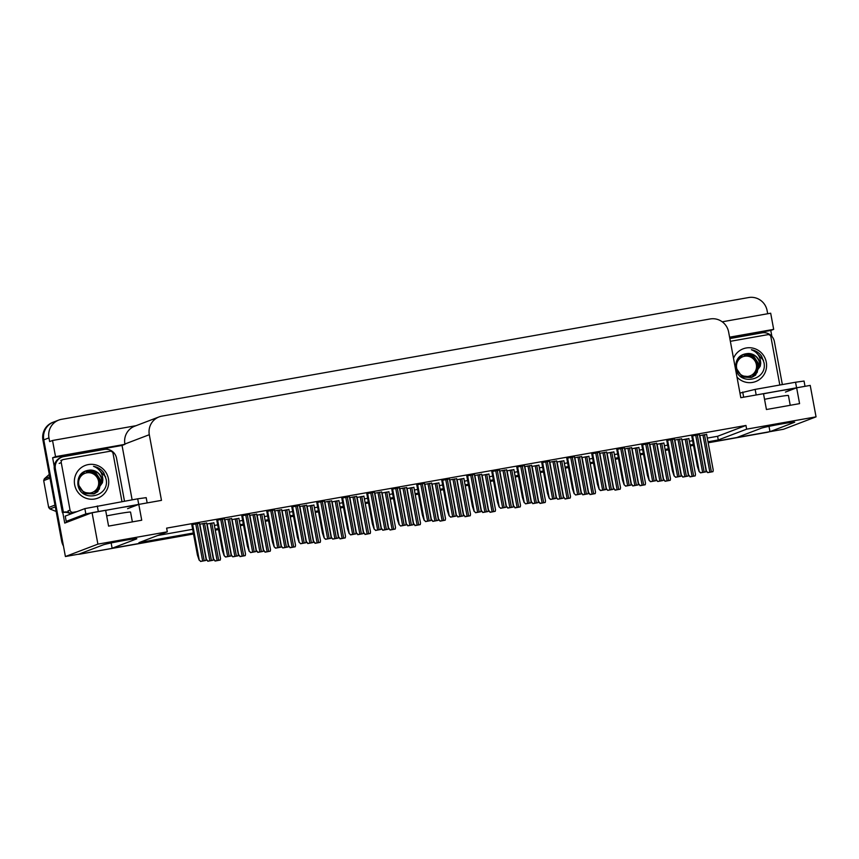 <?xml version="1.0" encoding="UTF-8"?>
<svg xmlns="http://www.w3.org/2000/svg" width="859" height="859" viewBox="0 0 859 859"><rect width="100%" height="100%" fill="white"/><g stroke="black" fill="none" stroke-linecap="round" stroke-linejoin="round"><path stroke-width="1.29" d="M193.522 533.987L80.112 554.087L193.49 533.826L112.121 548.246L136.506 538.947A17.191 0.655 169.5 0 0 136.839 538.754A17.191 0.655 169.5 0 0 123.245 540.622A17.191 0.655 169.5 0 0 103.359 544.821L78.974 554.119L65.402 556.525L43.777 439.872A16.117 15.773 -110.9 0 1 53.569 422.059A16.117 15.773 -110.9 0 0 43.777 439.872L62.46 540.687L61.633 541.009L42.95 440.184A16.117 15.773 -110.9 0 1 52.743 422.37L58.745 420.083A16.117 15.773 -110.9 0 1 61.558 419.31L748.629 297.547A16.117 15.773 -110.9 0 1 767.108 310.625L767.688 313.75M707.988 441.794L718.274 439.969L746.643 429.156L816.05 416.851L783.548 429.253L769.975 431.658L794.36 422.36A17.191 0.655 169.5 0 0 794.693 422.166A17.191 0.655 169.5 0 0 781.099 424.035A17.191 0.655 169.5 0 0 761.214 428.233L736.829 437.532L708.138 442.61L768.01 432.002A16.117 15.773 -110.9 0 0 769.954 431.529M54.224 466.351L52.635 457.75L122.042 445.445L132.125 499.809M816.05 416.851L810.22 385.401L796.647 387.806L799.579 403.633L766.432 409.518L763.501 393.68L740.812 397.696L728.636 332.036A16.117 15.773 69.1 0 0 710.168 318.957L161.911 416.121A16.117 15.773 69.1 0 0 149.305 434.708L161.481 500.368L138.793 504.394L141.724 520.221L108.578 526.105L105.636 510.267L92.063 512.673L64.747 523.088L62.793 512.565M729.699 337.748L770.781 330.468L771.876 336.374M136.044 425.688L52.539 440.484L55.534 456.644L124.942 444.339L122.042 445.445M55.534 456.644L52.635 457.75M729.592 337.179L773.68 329.362L770.781 330.468M159.108 416.894L134.68 426.214A16.117 15.773 69.1 0 0 124.888 444.017L124.942 444.339M773.68 329.362L770.684 313.213L722.226 321.803M52.539 440.484L49.639 441.59L48.952 437.897A16.117 15.773 -110.9 0 1 58.745 420.083M92.063 512.673L97.894 544.134L65.402 556.525M693.46 445.22L690.206 445.8L693.46 445.22M668.463 449.644L665.21 450.223L668.463 449.644M643.466 454.078L640.213 454.658L643.466 454.078M618.469 458.513L615.216 459.082L618.469 458.513M593.472 462.937L590.219 463.516L593.472 462.937M568.475 467.371L565.211 467.951L568.475 467.371M543.468 471.795L540.214 472.375L543.468 471.795M518.471 476.23L515.217 476.809L518.471 476.23M493.474 480.664L490.221 481.233L493.474 480.664M468.477 485.088L465.224 485.668L468.477 485.088M443.48 489.523L440.227 490.102L443.48 489.523M418.483 493.946L415.23 494.526L418.483 493.946M393.476 498.381L390.222 498.961L393.476 498.381M368.479 502.816L365.225 503.385L368.479 502.816M343.482 507.239L340.228 507.819L343.482 507.239M318.485 511.674L315.232 512.254L318.485 511.674M293.488 516.098L290.235 516.678L293.488 516.098M268.491 520.533L265.238 521.112L268.491 520.533M243.494 524.967L240.23 525.536L243.494 524.967M218.487 529.391L215.233 529.971L218.487 529.391M97.894 544.134L167.312 531.828L138.954 542.641L193.339 533.01M215.083 529.155L218.336 528.575M240.08 524.72L243.333 524.14M265.087 520.296L268.341 519.716M290.084 515.862L293.338 515.282M315.081 511.427L318.335 510.858M340.078 507.003L343.332 506.423M365.075 502.569L368.328 501.989M390.072 498.145L393.325 497.565M415.069 493.71L418.322 493.13M440.076 489.276L443.33 488.707M465.073 484.852L468.327 484.272M490.07 480.417L493.324 479.837M515.067 475.993L518.321 475.414M540.064 471.559L543.317 470.979M565.061 467.124L568.314 466.555M590.069 462.7L593.322 462.121M615.065 458.266L618.319 457.686M640.062 453.831L643.316 453.262M665.059 449.407L668.313 448.827M690.056 444.973L693.31 444.404M768.998 426.354L769.975 431.658M111.144 542.942L112.121 548.246M138.793 504.394L127.572 508.668M796.647 387.806L785.427 392.08M707.311 438.101L717.598 436.275L745.956 425.463L166.625 528.135L167.312 531.828M745.956 425.463L746.643 429.156M717.598 436.275L718.274 439.969M157.637 535.511L192.652 529.316M214.396 525.461L217.649 524.881M239.403 521.026L242.657 520.447M264.4 516.592L267.654 516.023M289.397 512.168L292.651 511.588M314.394 507.733L317.647 507.164M339.391 503.31L342.644 502.73M364.388 498.875L367.641 498.295M389.385 494.44L392.649 493.871M414.392 490.017L417.646 489.437M439.389 485.582L442.643 485.013M464.386 481.158L467.64 480.578M489.383 476.724L492.637 476.144M514.38 472.289L517.633 471.72M539.377 467.865L542.63 467.285M564.384 463.43L567.638 462.851M589.381 459.007L592.635 458.427M614.378 454.572L617.632 453.992M639.375 450.137L642.629 449.568M664.372 445.714L667.626 445.134M689.369 441.279L692.622 440.699M699.398 434.622L691.774 436.114M674.401 439.056L666.777 440.538M649.404 443.48L641.78 444.973M624.407 447.915L616.783 449.407M599.399 452.339L591.787 453.831M549.406 461.208L541.782 462.69M524.409 465.632L516.785 467.124M499.412 470.066L491.788 471.559M474.415 474.49L466.791 475.983M449.407 478.925L441.794 480.417M424.41 483.359L416.787 484.841M399.414 487.783L391.79 489.276M374.417 492.218L366.793 493.71M349.42 496.652L341.796 498.134M324.423 501.076L316.799 502.569M299.426 505.511L291.802 507.003M274.418 509.935L266.805 511.427M249.421 514.369L241.798 515.862M224.424 518.804L216.801 520.286M199.428 523.228L191.804 524.72M574.403 456.773L566.779 458.266M681.627 438.842L674.583 440.055M656.63 443.276L649.587 444.479M631.623 447.711L624.59 448.913M606.626 452.135L599.593 453.337M581.629 456.569L574.585 457.772M556.632 460.993L549.588 462.206M531.635 465.428L524.591 466.63M506.638 469.862L499.594 471.065M481.641 474.286L474.597 475.489M456.634 478.721L449.601 479.923M431.637 483.145L424.604 484.358M406.64 487.579L399.596 488.782M381.643 492.014L374.599 493.216M356.646 496.438L349.602 497.64M331.649 500.872L324.605 502.075M306.652 505.296L299.608 506.509M281.645 509.731L274.612 510.933M256.648 514.165L249.604 515.368M231.651 518.589L224.607 519.792M206.654 523.024L199.61 524.226M706.624 434.418L699.58 435.62M463.892 478.506L456.827 479.719M488.889 474.071L481.824 475.295M513.897 469.648L506.821 470.861M538.894 465.213L531.818 466.426M588.887 456.354L581.822 457.568M563.891 460.789L556.815 462.002M663.878 443.061L656.813 444.275M638.881 447.496L631.816 448.709M613.884 451.92L606.819 453.144M438.895 482.941L431.83 484.154M413.898 487.364L406.822 488.578M388.902 491.799L381.826 493.012M363.905 496.223L356.829 497.447M338.897 500.657L331.832 501.871M313.9 505.092L306.835 506.305M288.903 509.516L281.838 510.74M263.906 513.95L256.841 515.164M238.909 518.374L231.833 519.598M213.912 522.809L206.836 524.022M688.886 438.638L681.81 439.851M80.939 553.776A16.117 15.773 -110.9 0 1 79.372 553.969M769.965 431.562A16.117 15.773 -110.9 0 1 767.184 432.324L708.17 442.782M693.492 445.381L690.239 445.961M668.495 449.815L665.242 450.384M643.498 454.239L640.245 454.819M618.501 458.674L615.248 459.254M593.505 463.098L590.24 463.677M568.497 467.532L565.243 468.112M543.5 471.967L540.247 472.536M518.503 476.391L515.25 476.97M493.506 480.825L490.253 481.405M468.509 485.249L465.256 485.829M443.512 489.684L440.259 490.264M418.505 494.118L415.251 494.687M393.508 498.542L390.254 499.122M368.511 502.977L365.258 503.557M343.514 507.411L340.261 507.98M318.517 511.835L315.264 512.415M293.52 516.27L290.267 516.839M268.523 520.694L265.259 521.273M243.516 525.128L240.262 525.708M218.519 529.563L215.265 530.132M80.112 554.087A16.117 15.773 -110.9 0 1 77.847 554.323M63.459 546.045A16.117 15.773 -110.9 0 1 61.633 541.009M688.596 475.521L690.282 476.756L688.209 474.404M688.854 438.477L695.5 474.351L695.221 475.875L690.282 476.756M695.221 475.875L690.002 476.863M706.334 471.301L707.741 472.643L705.948 470.27L705.733 471.87L700.794 472.74L699.108 471.505L697.411 466.501L691.763 436.05M706.592 434.267L713.238 470.131L712.959 471.666L708.02 472.536M712.959 471.666L707.741 472.643M705.733 471.87L700.514 472.847L699.108 471.505M796.529 387.516L795.552 382.234L804.045 381.063L805.012 386.314L744.635 397.019M795.552 382.234L755.147 389.395L739.953 393.078M729.849 338.553L762.062 332.841A10.748 10.512 -110.9 0 1 774.378 341.56L782.345 384.574M663.599 479.945L665.285 481.19L663.212 478.828M663.857 442.911L670.503 478.785L670.224 480.31L665.285 481.19M670.224 480.31L665.006 481.287M638.602 484.379L640.288 485.614L638.216 483.263M638.86 447.346L645.506 483.209L645.227 484.744L640.288 485.614M645.227 484.744L640.009 485.722M613.605 488.814L615.291 490.049L613.219 487.687M613.863 451.77L620.509 487.644L620.23 489.168L615.291 490.049M620.23 489.168L615.012 490.156M588.598 493.238L590.283 494.473L588.222 492.121M588.855 456.204L595.512 492.067L595.223 493.603L590.283 494.473M595.223 493.603L590.015 494.58M681.337 475.736L683.023 476.97L681.026 474.802M681.595 438.691L688.242 474.565L687.962 476.09L683.023 476.97M687.962 476.09L682.744 477.078M656.34 480.16L657.747 481.502L655.954 479.139L655.739 480.729L650.8 481.609L649.114 480.364L647.407 475.371L641.77 444.908M656.598 443.126L663.245 478.989L662.965 480.525L658.026 481.394M662.965 480.525L657.747 481.502M631.344 484.594L633.029 485.829L631.021 483.671M631.601 447.55L638.248 483.424L637.969 484.948L633.029 485.829M637.969 484.948L632.75 485.936M606.347 489.018L607.753 490.36L605.96 487.998L605.745 489.587L600.806 490.468L599.12 489.233L597.413 484.229L591.765 453.777M606.604 451.984L613.251 487.858L612.972 489.383L608.032 490.264M612.972 489.383L607.753 490.36M674.111 475.94L675.797 477.174L674.111 475.94L672.414 470.936L666.767 440.484M674.369 438.906L681.015 474.769L680.736 476.294L675.797 477.174M680.736 476.294L675.518 477.282M655.739 480.729L650.521 481.706L649.114 480.364M624.117 484.798L625.803 486.033L624.117 484.798L622.41 479.794L616.773 449.343M624.375 447.764L631.021 483.628L630.742 485.163L625.803 486.033M630.742 485.163L625.524 486.14M605.745 489.587L600.527 490.575L599.12 489.233M733.511 358.31A17.513 17.137 -110.9 0 1 766.292 362.197A17.513 17.137 -110.9 0 1 736.99 377.09M735.712 367.781C738.042 386.518 767.774 380.741 764.005 362.681L761.622 356.174C759.023 352.641 755.609 350.493 751.367 349.731C757.402 352.115 760.516 356.668 760.709 363.378L760.279 366.159A12.144 11.886 69.1 0 0 748.554 353.478C739.792 353.972 735.519 358.74 735.712 367.781M751.797 377.262L757.166 372.505L758.808 364.001L753.268 355.626L743.142 354.584L737.333 359.588L736.045 367.899L741.478 375.845L752.452 377.026L760.279 366.159M752.28 377.09L755.641 375.072L759.796 363.625C758.304 357.484 754.556 354.112 748.554 353.478M741.199 376.94L751.142 377.531L754.32 375.576L758.476 364.119L750.927 354.746L742.981 354.649M730.354 341.313L767.828 334.666A2.684 2.631 -110.9 0 1 770.899 336.846L779.704 384.36A2.684 2.631 -110.9 0 1 779.747 385.036M763.501 360.34L754.181 350.504L751.367 349.731M748.372 376.349A10.233 10.018 -110.9 0 1 736.635 368.049A10.233 10.018 -110.9 0 1 744.646 356.238A10.233 10.018 -110.9 0 1 756.371 364.549A10.233 10.018 -110.9 0 1 748.372 376.349M750.97 354.756L744.238 355.261C750.873 354.724 755.179 357.709 757.166 364.205L756.639 371.603L751.861 377.198M108.438 478.785A17.513 17.137 -110.9 0 1 94.737 498.993A17.513 17.137 -110.9 0 1 74.658 484.777A17.513 17.137 -110.9 0 1 88.359 464.569A17.513 17.137 -110.9 0 1 108.438 478.785M77.858 484.369C80.188 503.106 109.92 497.329 106.14 479.268L103.767 472.761C101.169 469.229 97.743 467.081 93.513 466.319C99.547 468.703 102.65 473.255 102.844 479.966L102.425 482.747A12.144 11.886 69.1 0 0 90.7 470.066C81.938 470.56 77.654 475.328 77.858 484.369M93.932 493.85L99.311 489.093L100.954 480.589L95.413 472.214L85.288 471.172L79.479 476.176L78.19 484.487L83.624 492.432L94.597 493.614L102.425 482.747M94.426 493.678L97.776 491.659L101.942 480.213C100.439 474.071 96.702 470.7 90.7 470.066M93.76 493.904L96.466 492.164L100.621 480.707L93.073 471.333L85.116 471.237M83.334 493.528L93.781 493.914M76.945 511.631L73.133 512.308A2.684 2.631 -110.9 0 1 70.051 510.128L61.247 462.614A2.684 2.631 -110.9 0 1 63.351 459.522L109.963 451.254A2.684 2.631 -110.9 0 1 113.044 453.434L121.849 500.947A2.684 2.631 -110.9 0 1 121.892 501.624M73.133 512.308L71.061 513.091A2.684 2.631 -110.9 0 1 67.979 510.912L70.051 510.128M105.646 476.928L96.326 467.092L93.513 466.319M138.675 504.104L137.698 498.821L146.191 497.651L147.157 502.902L85.836 513.886L66.218 521.37L71.544 520.5M137.698 498.821L84.858 508.614L65.23 516.098L66.218 521.37M54.364 469.379L55.395 468.982A10.748 10.512 -110.9 0 1 61.923 457.106L60.892 457.503A10.748 10.512 69.1 0 0 54.364 469.379L62.385 512.662A10.748 10.512 -110.9 0 1 70.728 514.004M61.923 457.106A10.748 10.512 -110.9 0 1 63.802 456.591L104.197 449.429A10.748 10.512 -110.9 0 1 116.523 458.148L124.491 501.162M62.385 512.662L63.416 512.265A10.748 10.512 -110.9 0 1 68.634 512.243M70.921 513.113A10.748 10.512 -110.9 0 1 71.769 513.607M55.395 468.982L63.416 512.265M55.309 506.874L49.886 508.936L56.168 511.481M49.886 508.936A29.013 28.39 -110.9 0 1 48.673 507.486L54.976 505.081M49.994 478.205L43.691 480.611L48.673 507.486M43.691 480.611A29.013 28.39 -110.9 0 1 44.314 478.828L49.725 476.766M49.296 474.415L44.314 478.828M90.517 492.937A10.233 10.018 -110.9 0 1 78.781 484.637A10.233 10.018 -110.9 0 1 86.791 472.826A10.233 10.018 -110.9 0 1 98.517 481.137A10.233 10.018 -110.9 0 1 90.517 492.937M93.116 471.344L86.383 471.849C93.008 471.312 97.325 474.297 99.311 480.793L98.785 488.191L94.007 493.785M563.601 497.672L565.286 498.907L563.225 496.556M563.858 460.639L570.505 496.502L570.226 498.027L565.286 498.907M570.226 498.027L565.007 499.015M538.604 502.096L540.29 503.342L538.228 500.98M538.861 465.063L545.508 500.937L545.229 502.461L540.29 503.342M545.229 502.461L540.01 503.438M513.607 506.531L515.293 507.766L513.22 505.414M513.865 469.497L520.511 505.36L520.232 506.896L515.293 507.766M520.232 506.896L515.013 507.873M581.35 493.453L583.036 494.687L581.028 492.529M581.607 456.419L588.254 492.282L587.975 493.818L583.036 494.687M587.975 493.818L582.756 494.795M556.342 497.887L557.759 499.229L555.956 496.856L555.741 498.445L550.802 499.326L549.116 498.091L547.419 493.087L541.771 462.636M556.6 460.843L563.257 496.717L562.967 498.241L558.028 499.122M562.967 498.241L557.759 499.229M531.345 502.311L533.031 503.546L531.034 501.388M531.603 465.277L538.249 501.141L537.97 502.676L533.031 503.546M537.97 502.676L532.752 503.653M506.348 506.746L508.034 507.98L506.037 505.822M506.606 469.701L513.252 505.575L512.973 507.1L508.034 507.98M512.973 507.1L507.755 508.088M574.123 493.657L575.809 494.891L574.123 493.657L572.416 488.653L566.768 458.201M574.381 456.623L581.028 492.497L580.748 494.022L575.809 494.891M580.748 494.022L575.53 494.999M555.741 498.445L550.533 499.433L549.116 498.091M524.119 502.526L525.805 503.761L524.119 502.526L522.422 497.522L516.774 467.071M524.377 465.481L531.023 501.355L530.744 502.88L525.805 503.761M530.744 502.88L525.525 503.857M499.122 506.95L500.808 508.184L499.122 506.95L497.425 501.946L491.777 471.494M499.38 469.916L506.026 505.779L505.747 507.315L500.808 508.184M505.747 507.315L500.529 508.292M488.61 510.965L490.296 512.2L488.223 509.838M488.868 473.921L495.514 509.795L495.235 511.32L490.296 512.2M495.235 511.32L490.017 512.308M463.613 515.389L465.299 516.624L463.226 514.273M463.871 478.356L470.517 514.219L470.238 515.754L465.299 516.624M470.238 515.754L465.02 516.731M438.605 519.824L440.291 521.059L438.23 518.707M438.863 482.79L445.52 518.653L445.23 520.178L440.291 521.059M445.23 520.178L440.023 521.166M413.608 524.248L415.294 525.493L413.233 523.131M413.866 487.214L420.513 523.088L420.234 524.613L415.294 525.493M420.234 524.613L415.015 525.59M388.612 528.682L390.297 529.917L388.236 527.566M388.869 491.649L395.516 527.512L395.237 529.047L390.297 529.917M395.237 529.047L390.018 530.024M363.615 533.117L365.3 534.352L363.239 531.989M363.872 496.072L370.519 531.946L370.24 533.471L365.3 534.352M370.24 533.471L365.021 534.459M481.351 511.169L483.037 512.415L481.04 510.246M481.609 474.136L488.256 510.01L487.976 511.534L483.037 512.415M487.976 511.534L482.758 512.512M456.354 515.604L458.04 516.839L456.032 514.681M456.612 478.57L463.259 514.434L462.98 515.969L458.04 516.839M462.98 515.969L457.761 516.946M431.358 520.039L433.043 521.273L431.035 519.104M431.615 482.994L438.262 518.868L437.983 520.393L433.043 521.273M437.983 520.393L432.764 521.381M406.35 524.462L408.036 525.697L406.039 523.539M406.608 487.429L413.265 523.292L412.975 524.828L408.036 525.697M412.975 524.828L407.767 525.805M381.353 528.897L383.039 530.132L381.042 527.974M381.611 491.863L388.257 527.727L387.978 529.251L383.039 530.132M387.978 529.251L382.76 530.239M356.356 533.321L358.042 534.566L356.045 532.397M356.614 496.287L363.26 532.161L362.981 533.686L358.042 534.566M362.981 533.686L357.763 534.663M474.125 511.384L475.811 512.619L474.125 511.384L472.418 506.381L466.781 475.929M474.383 474.34L481.029 510.214L480.75 511.739L475.811 512.619M480.75 511.739L475.532 512.726M449.128 515.808L450.814 517.043L449.128 515.808L447.421 510.804L441.784 480.353M449.386 478.774L456.032 514.648L455.753 516.173L450.814 517.043M455.753 516.173L450.535 517.15M424.131 520.243L425.817 521.477L424.131 520.243L422.424 515.239L416.776 484.787M424.389 483.209L431.035 519.072L430.756 520.597L425.817 521.477M430.756 520.597L425.538 521.585M399.134 524.677L400.82 525.912L399.134 524.677L397.427 519.674L391.779 489.222M399.392 487.633L406.039 523.507L405.759 525.032L400.82 525.912M405.759 525.032L400.541 526.009M374.127 529.101L375.812 530.336L374.127 529.101L372.43 524.097L366.782 493.646M374.384 492.067L381.042 527.931L380.752 529.466L375.812 530.336M380.752 529.466L375.544 530.443M349.13 533.536L350.816 534.77L349.13 533.536L347.433 528.532L341.785 498.08M349.388 496.491L356.034 532.365L355.755 533.89L350.816 534.77M355.755 533.89L350.536 534.878M338.618 537.541L340.304 538.776L338.231 536.424M338.876 500.507L345.522 536.37L345.243 537.906L340.304 538.776M345.243 537.906L340.024 538.883M313.621 541.975L315.307 543.21L313.234 540.859M313.879 504.942L320.525 540.805L320.246 542.33L315.307 543.21M320.246 542.33L315.028 543.317M288.624 546.399L290.31 547.645L288.237 545.282M288.882 509.366L295.528 545.24L295.249 546.764L290.31 547.645M295.249 546.764L290.031 547.741M263.616 550.834L265.302 552.069L263.241 549.717M263.874 513.8L270.531 549.663L270.241 551.199L265.302 552.069M270.241 551.199L265.034 552.176M238.619 555.268L240.305 556.503L238.244 554.141M238.877 518.224L245.524 554.098L245.244 555.623L240.305 556.503M245.244 555.623L240.026 556.611M213.623 559.692L215.308 560.927L213.247 558.575M213.88 522.659L220.527 558.533L220.248 560.057L215.308 560.927M220.248 560.057L215.029 561.034M331.359 537.755L332.766 539.098L330.973 536.735L330.758 538.325L325.819 539.194L324.133 537.959L322.426 532.967L316.788 502.504M331.617 500.722L338.263 536.585L337.984 538.121L333.045 538.99M337.984 538.121L332.766 539.098M306.362 542.19L308.048 543.425L306.051 541.256M306.62 505.146L313.267 541.02L312.987 542.544L308.048 543.425M312.987 542.544L307.769 543.532M281.365 546.614L282.772 547.956L280.979 545.594L280.764 547.183L275.825 548.063L274.139 546.829L272.432 541.825L266.784 511.373M281.623 509.58L288.27 545.444L287.99 546.979L283.051 547.849M287.99 546.979L282.772 547.956M256.369 551.048L258.054 552.283L256.046 550.125M256.626 514.015L263.273 549.878L262.994 551.403L258.054 552.283M262.994 551.403L257.775 552.391M231.361 555.472L232.778 556.815L230.974 554.452L230.76 556.041L225.82 556.922L224.135 555.687L222.438 550.683L216.79 520.232M231.619 518.439L238.276 554.313L237.986 555.837L233.047 556.718M237.986 555.837L232.778 556.815M206.364 559.907L208.05 561.142L206.053 558.984M206.622 522.873L213.268 558.737L212.989 560.272L208.05 561.142M212.989 560.272L207.771 561.249M330.758 538.325L325.54 539.302L324.133 537.959M299.136 542.394L300.822 543.629L299.136 542.394L297.429 537.39L291.792 506.939M299.394 505.36L306.04 541.224L305.761 542.759L300.822 543.629M305.761 542.759L300.543 543.736M280.764 547.183L275.546 548.171L274.139 546.829M249.142 551.253L250.828 552.487L249.142 551.253L247.435 546.249L241.787 515.797M249.4 514.219L256.046 550.082L255.767 551.618L250.828 552.487M255.767 551.618L250.549 552.595M230.76 556.041L225.552 557.029L224.135 555.687M199.138 560.111L200.823 561.346L199.138 560.111L197.441 555.118L191.793 524.656M199.395 523.077L206.042 558.951L205.763 560.476L200.823 561.346M205.763 560.476L200.544 561.453M48.952 437.897L42.95 440.184M149.305 434.708L124.888 444.017M767.184 432.324L768.01 432.002M682.078 439.744L688.703 475.478M685.192 439.132L692.096 476.401M686.749 438.852L693.653 476.133M699.817 435.534L706.442 471.258M702.93 434.912L709.845 472.192M704.487 434.633L711.392 471.913M692.59 435.738L699.215 471.473M695.704 435.116L702.619 472.396M697.261 434.847L704.165 472.117M763.522 393.819A22.882 0.87 -10.5 0 1 774.625 391.747A22.882 0.87 -10.5 0 1 792.696 389.31M790.226 405.298L788.422 395.516A17.513 0.666 169.5 0 0 774.571 397.416A17.513 0.666 169.5 0 0 764.542 399.306M755.147 389.395L756.124 394.678M742.713 392.026L743.669 397.191M657.081 444.178L663.696 479.913M660.195 443.566L667.099 480.836M661.752 443.287L668.656 480.557M632.084 448.613L638.699 484.336M635.198 447.99L642.102 485.271M636.744 447.711L643.659 484.991M607.077 453.037L613.702 488.771M610.191 452.425L617.106 489.694M611.748 452.145L618.663 489.426M582.08 457.471L588.705 493.206M585.194 456.848L592.109 494.129M586.751 456.58L593.655 493.85M674.82 439.958L681.445 475.693M677.934 439.346L684.848 476.616M679.49 439.067L686.395 476.348M649.823 444.393L656.448 480.127M652.937 443.77L659.841 481.051M654.494 443.502L661.398 480.772M624.826 448.817L631.44 484.551M627.94 448.205L634.844 485.475M629.497 447.926L636.401 485.206M599.829 453.251L606.443 488.986M602.943 452.639L609.847 489.909M604.489 452.36L611.404 489.63M667.593 440.162L674.218 475.897M670.707 439.55L677.622 476.831M672.264 439.271L679.168 476.552M642.596 444.597L649.221 480.331M645.71 443.985L652.615 481.255M647.267 443.706L654.171 480.986M617.6 449.032L624.225 484.755M620.713 448.409L627.618 485.689M622.27 448.14L629.175 485.41M592.603 453.455L599.217 489.19M595.716 452.843L602.621 490.113M597.263 452.564L604.178 489.845M61.247 462.614L59.174 463.409M105.668 510.407A22.882 0.87 -10.5 0 1 116.77 508.335A22.882 0.87 -10.5 0 1 134.831 505.897M132.372 521.885L130.557 512.104A17.513 0.666 169.5 0 0 116.717 514.004A17.513 0.666 169.5 0 0 106.688 515.894M97.292 505.983L98.27 511.266M84.858 508.614L85.836 513.886M557.083 461.895L563.708 497.629M560.197 461.283L567.112 498.564M561.754 461.004L568.658 498.284M532.086 466.33L538.711 502.064M535.2 465.718L542.104 502.987M536.757 465.438L543.661 502.708M507.089 470.764L513.714 506.488M510.203 470.141L517.107 507.422M511.76 469.873L518.664 507.143M574.821 457.686L581.446 493.41M577.935 457.063L584.85 494.344M579.492 456.784L586.407 494.065M549.824 462.11L556.449 497.844M552.938 461.498L559.853 498.768M554.495 461.219L561.399 498.499M524.828 466.544L531.453 502.279M527.941 465.922L534.856 503.202M529.498 465.653L536.403 502.923M499.831 470.968L506.456 506.703M502.944 470.356L509.849 507.637M504.501 470.077L511.406 507.358M567.595 457.89L574.22 493.624M570.72 457.267L577.624 494.548M572.266 456.999L579.181 494.269M542.598 462.314L549.223 498.048M545.712 461.702L552.627 498.982M547.269 461.423L554.184 498.703M517.601 466.748L524.226 502.483M520.715 466.136L527.63 503.406M522.272 465.857L529.176 503.138M492.604 471.183L499.229 506.907M495.718 470.56L502.622 507.841M497.275 470.292L504.179 507.562M482.092 475.188L488.707 510.922M485.206 474.576L492.11 511.846M486.752 474.297L493.667 511.577M457.085 479.623L463.71 515.357M460.209 479L467.113 516.28M461.755 478.731L468.67 516.001M432.088 484.046L438.713 519.781M435.202 483.434L442.117 520.715M436.759 483.155L443.673 520.436M407.091 488.481L413.716 524.215M410.205 487.869L417.12 525.139M411.762 487.59L418.666 524.86M382.094 492.916L388.719 528.639M385.208 492.293L392.123 529.573M386.765 492.024L393.669 529.294M357.097 497.34L363.722 533.074M360.211 496.727L367.115 533.997M361.768 496.448L368.672 533.729M474.834 475.403L481.459 511.137M477.948 474.791L484.852 512.061M479.505 474.512L486.409 511.781M449.837 479.837L456.451 515.561M452.951 479.215L459.855 516.495M454.497 478.946L461.412 516.216M424.829 484.261L431.454 519.996M427.954 483.649L434.858 520.919M429.5 483.37L436.415 520.651M399.832 488.696L406.457 524.43M402.946 488.073L409.861 525.354M404.503 487.805L411.418 525.074M374.835 493.12L381.46 528.854M377.949 492.508L384.864 529.788M379.506 492.228L386.41 529.509M349.838 497.554L356.464 533.289M352.952 496.942L359.867 534.212M354.509 496.663L361.414 533.933M467.607 475.607L474.232 511.341M470.721 474.995L477.625 512.265M472.278 474.716L479.182 511.996M442.61 480.041L449.225 515.776M445.724 479.419L452.629 516.699M447.271 479.15L454.186 516.42M417.614 484.476L424.228 520.2M420.727 483.853L427.632 521.134M422.274 483.574L429.189 520.855M392.606 488.9L399.231 524.634M395.72 488.288L402.635 525.558M397.277 488.009L404.192 525.289M367.609 493.334L374.234 529.058M370.723 492.712L377.638 529.992M372.28 492.443L379.184 529.713M342.612 497.758L349.237 533.493M345.726 497.146L352.641 534.416M347.283 496.867L354.187 534.148M332.1 501.774L338.714 537.509M335.214 501.151L342.118 538.432M336.771 500.883L343.675 538.153M307.103 506.198L313.718 541.932M310.217 505.586L317.121 542.867M311.763 505.307L318.678 542.587M282.096 510.633L288.721 546.367M285.209 510.021L292.124 547.29M286.766 509.741L293.681 547.022M257.099 515.067L263.724 550.791M260.213 514.444L267.128 551.725M261.77 514.176L268.674 551.446M232.102 519.491L238.727 555.225M235.216 518.879L242.131 556.149M236.773 518.6L243.677 555.88M207.105 523.926L213.73 559.66M210.219 523.303L217.123 560.583M211.776 523.034L218.68 560.304M324.842 501.989L331.467 537.713M327.955 501.366L334.86 538.647M329.512 501.098L336.417 538.368M299.845 506.413L306.459 542.147M302.959 505.801L309.863 543.071M304.516 505.522L311.42 542.802M274.848 510.847L281.462 546.582M277.962 510.225L284.866 547.505M279.508 509.956L286.423 547.226M249.84 515.271L256.465 551.006M252.954 514.659L259.869 551.94M254.511 514.38L261.426 551.661M224.843 519.706L231.468 555.44M227.957 519.094L234.872 556.364M229.514 518.815L236.418 556.095M199.846 524.14L206.471 559.864M202.96 523.518L209.875 560.798M204.517 523.249L211.421 560.519M317.615 502.193L324.24 537.927M320.729 501.57L327.633 538.851M322.286 501.302L329.19 538.572M292.618 506.627L299.243 542.351M295.732 506.005L302.636 543.285M297.289 505.726L304.193 543.006M267.621 511.051L274.236 546.786M270.735 510.439L277.64 547.709M272.282 510.16L279.196 547.441M242.614 515.486L249.239 551.21M245.738 514.863L252.643 552.144M247.285 514.595L254.2 551.865M217.617 519.91L224.242 555.644M220.731 519.298L227.646 556.568M222.288 519.019L229.203 556.299M192.62 524.344L199.245 560.079M195.734 523.722L202.649 561.002M197.291 523.453L204.195 560.723M699.366 434.471L706.023 470.335M649.372 443.33L656.018 479.204M599.378 452.188L606.024 488.062M62.879 459.651L60.806 460.435M549.373 461.058L556.031 496.921M324.391 500.926L331.037 536.8M274.397 509.784L281.043 545.658M224.392 518.643L231.05 554.517"/></g></svg>
